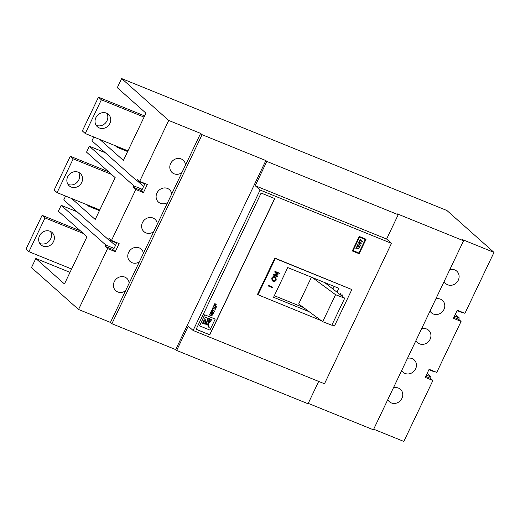 <?xml version="1.0" encoding="UTF-8"?>
<svg xmlns="http://www.w3.org/2000/svg" width="520" height="520" viewBox="0 0 520 520"><rect width="100%" height="100%" fill="white"/><g stroke="black" fill="none" stroke-linecap="round" stroke-linejoin="round"><path stroke-width="0.78" d="M99.444 210.633L88.842 206.33L87.106 204.789M96.623 208.65A26.41 23.836 -48.3 0 1 95.121 208.397A26.41 23.836 -48.3 0 1 91.124 207.188A26.41 23.836 -48.3 0 1 88.147 205.712M127.621 151.554L117.02 147.258L115.284 145.71M124.8 149.572A26.41 23.836 -48.3 0 1 123.734 149.403A26.41 23.836 -48.3 0 1 119.301 148.115A26.41 23.836 -48.3 0 1 116.324 146.64M78.579 172.328A8.3 7.494 -48.3 0 1 77.519 181.857A8.3 7.494 -48.3 0 1 68.25 184.451A8.3 7.494 -48.3 0 1 67.925 184.308M71.162 187.037A8.3 7.494 131.7 0 0 81.088 183.573A8.3 7.494 131.7 0 0 80.223 173.414A8.3 7.494 131.7 0 0 78.247 172.185A8.3 7.494 131.7 0 0 68.322 175.656A8.3 7.494 131.7 0 0 69.193 185.816A8.3 7.494 131.7 0 0 71.162 187.037M50.401 231.406A8.3 7.494 -48.3 0 1 49.341 240.929A8.3 7.494 -48.3 0 1 40.072 243.522A8.3 7.494 -48.3 0 1 39.748 243.38M42.984 246.116A8.3 7.494 131.7 0 0 52.91 242.651A8.3 7.494 131.7 0 0 52.045 232.486A8.3 7.494 131.7 0 0 50.07 231.264A8.3 7.494 131.7 0 0 40.144 234.728A8.3 7.494 131.7 0 0 41.015 244.888A8.3 7.494 131.7 0 0 42.984 246.116M106.756 113.256A8.3 7.494 -48.3 0 1 105.697 122.778A8.3 7.494 -48.3 0 1 96.427 125.372A8.3 7.494 -48.3 0 1 96.103 125.229M99.34 127.966A8.3 7.494 131.7 0 0 109.265 124.501A8.3 7.494 131.7 0 0 108.401 114.335A8.3 7.494 131.7 0 0 106.424 113.113A8.3 7.494 131.7 0 0 96.499 116.578A8.3 7.494 131.7 0 0 97.37 126.737A8.3 7.494 131.7 0 0 99.34 127.966M430.027 311.084A8.3 7.494 131.7 0 0 431.418 312.806A8.3 7.494 131.7 0 0 433.394 314.028A8.3 7.494 131.7 0 0 443.32 310.564A8.3 7.494 131.7 0 0 442.455 300.404A8.3 7.494 131.7 0 0 440.479 299.175A8.3 7.494 131.7 0 0 435.844 298.883M401.687 370.494A8.3 7.494 131.7 0 0 403.078 372.216A8.3 7.494 131.7 0 0 405.054 373.445A8.3 7.494 131.7 0 0 414.979 369.98A8.3 7.494 131.7 0 0 414.115 359.814A8.3 7.494 131.7 0 0 412.139 358.592A8.3 7.494 131.7 0 0 407.505 358.293M171.737 193.934A8.3 7.494 131.7 0 0 169.481 189.677A8.3 7.494 131.7 0 0 167.505 188.448A8.3 7.494 131.7 0 0 157.579 191.912A8.3 7.494 131.7 0 0 158.444 202.078A8.3 7.494 131.7 0 0 160.42 203.3A8.3 7.494 131.7 0 0 167.667 202.475L157.32 224.166A8.3 7.494 131.7 0 0 154.993 219.252A8.3 7.494 131.7 0 0 153.017 218.023A8.3 7.494 131.7 0 0 143.091 221.488A8.3 7.494 131.7 0 0 143.956 231.654A8.3 7.494 131.7 0 0 145.931 232.875A8.3 7.494 131.7 0 0 153.745 231.654L143.403 253.344A8.3 7.494 131.7 0 0 141.141 249.087A8.3 7.494 131.7 0 0 139.165 247.858A8.3 7.494 131.7 0 0 129.24 251.329A8.3 7.494 131.7 0 0 130.104 261.489A8.3 7.494 131.7 0 0 132.08 262.711A8.3 7.494 131.7 0 0 139.328 261.885L129.142 283.238A8.3 7.494 131.7 0 0 126.815 278.324A8.3 7.494 131.7 0 0 124.839 277.101A8.3 7.494 131.7 0 0 114.913 280.566A8.3 7.494 131.7 0 0 115.778 290.726A8.3 7.494 131.7 0 0 117.754 291.954A8.3 7.494 131.7 0 0 125.574 290.726L110.448 322.426L78.559 309.491L107.62 248.56L105.196 246.402L112.847 249.509L115.278 251.667L119.138 243.561L111.488 240.461L135.798 189.488L133.374 187.33L141.024 190.431L143.455 192.589L147.316 184.489L139.666 181.383L168.727 120.452L200.616 133.387L185.497 165.094A8.3 7.494 131.7 0 0 183.17 160.173A8.3 7.494 131.7 0 0 181.194 158.951A8.3 7.494 131.7 0 0 171.269 162.416A8.3 7.494 131.7 0 0 172.133 172.575A8.3 7.494 131.7 0 0 174.109 173.803A8.3 7.494 131.7 0 0 181.922 172.575L167.667 202.475M87.978 205.562A8.3 7.494 -48.3 0 1 88.77 205.465M115.876 146.237A8.3 7.494 -48.3 0 1 116.344 146.146M213.902 309.069L213.018 307.418L212.433 308.646L212.966 310.005L212.706 310.55L211.705 310.141L211.153 311.311L213.909 312.163L214.338 311.259L213.213 310.804L213.363 310.486L215.04 309.784L215.618 308.568L213.902 309.069M202.28 323.57L206.785 324.155M206.869 324.22L203.034 322.27L202.371 323.655L206.785 324.344L206.557 323.954M209.086 327.834L207.025 317.642L205.53 317.038L204.776 318.617L209.086 327.834M208.774 323.388L211.783 319.572L210.477 319.039L208.774 323.388L211.686 319.488M444.151 281.463A8.3 7.494 131.7 0 0 445.744 283.569A8.3 7.494 131.7 0 0 447.72 284.791A8.3 7.494 131.7 0 0 457.646 281.327A8.3 7.494 131.7 0 0 456.781 271.167A8.3 7.494 131.7 0 0 454.805 269.939A8.3 7.494 131.7 0 0 449.735 269.763M415.974 340.535A8.3 7.494 131.7 0 0 417.567 342.641A8.3 7.494 131.7 0 0 419.543 343.87A8.3 7.494 131.7 0 0 429.468 340.399A8.3 7.494 131.7 0 0 428.603 330.239A8.3 7.494 131.7 0 0 426.628 329.011A8.3 7.494 131.7 0 0 421.558 328.835M387.797 399.613A8.3 7.494 131.7 0 0 389.389 401.713A8.3 7.494 131.7 0 0 391.365 402.942A8.3 7.494 131.7 0 0 401.291 399.477A8.3 7.494 131.7 0 0 400.426 389.311A8.3 7.494 131.7 0 0 398.45 388.089A8.3 7.494 131.7 0 0 393.38 387.913M78.559 309.491L31.48 267.599L35.828 258.486L70.005 272.35M99.814 139.438L123.396 160.42L145.938 113.159L117.299 87.678L121.648 78.566L446.921 210.509L494 252.401L464.938 313.333L457.281 310.226L453.421 318.325L461.071 321.432L436.761 372.404L429.104 369.298L425.243 377.403L432.894 380.504L403.832 441.435L373.678 429.208M35.828 258.486L64.461 283.966L87.002 236.711L58.37 211.224L61.184 205.322L77.077 211.764M111.488 240.461L109.064 238.303L108.413 239.649L63.759 199.921L65.598 196.066M71.636 198.517L95.219 219.492L115.18 177.632L86.541 152.152L89.362 146.244L105.255 152.691M139.666 181.383L137.234 179.225L136.591 180.577L91.936 140.842L93.776 136.988M433.862 371.228L433.687 371.599L428.935 369.668M455.306 314.373L459.29 317.922L458.647 319.274L461.071 321.432M462.04 312.156L461.864 312.52L457.113 310.589M121.648 78.566L168.727 120.452M141.024 190.431L141.674 189.078L134.017 185.978L133.374 187.33M134.017 185.978L89.362 146.244M427.128 373.451L431.113 376.994L430.469 378.346L432.894 380.504M196.164 329.257L209.697 334.744L274.664 198.536M215.189 319.079L204.711 314.782L199.556 325.877L209.937 330.089L215.189 319.079L204.808 314.867L199.556 325.877M216.469 306.781L215.326 306.312L216.203 304.467L215.839 304.317L214.955 306.163L214.325 305.909L215.208 303.764L214.825 303.608L213.291 306.833L215.917 307.944L216.469 306.781L215.345 306.274M216.203 304.467L215.742 304.233L214.858 306.079L214.344 305.87M214.338 311.259L213.233 310.758M213.597 312.806L213.213 312.65L212.225 314.717L211.484 314.411L212.381 312.526L211.978 312.364L211.081 314.249L210.483 314.008L211.471 311.942L211.068 311.779L209.528 314.997L211.386 315.75A1.359 1.228 131.7 0 0 211.828 315.835L213.597 312.806L213.115 312.559L212.134 314.626L211.504 314.373M211.471 311.942L210.971 311.695L209.528 314.997M212.381 312.526L211.881 312.28L210.983 314.164L210.503 313.969M196.144 329.297L209.794 334.834L274.781 198.582L261.131 193.044L196.144 329.297M366.067 239.233L359.223 236.457L352.307 250.952L359.151 253.728L366.067 239.233M331.942 324.981L334.464 326.007L351.851 289.549L274.833 258.07L257.439 294.528L321.282 320.658M391.469 243.341L260.084 190.047L193.102 330.473L324.486 383.767L391.469 243.341L386.613 239.018L255.229 185.725L266.825 161.421L265.85 160.556L175.682 349.596L111.904 323.726L110.448 322.426M272.526 287.709L272.786 287.17L268.32 285.356L268.067 285.896L272.526 287.709L272.668 287.125M339.775 294.353L340.132 293.592L340.646 293.8L340.216 294.697M341.465 295.672L341.906 294.743L342.42 294.95L341.913 296.023M351.851 289.549L275.314 258.505L257.927 294.957M336.921 292.123L338.76 288.269L287.736 267.572L273.565 297.278L309.166 311.714M276.308 279.923C275.509 281.281 274.411 281.73 273.013 281.262L272.149 280.742L271.733 278.064C272.558 276.673 273.683 276.237 275.1 276.757L275.892 277.238L276.211 279.838C275.411 281.197 274.313 281.645 272.916 281.171L273.013 281.262M278.044 276.139L277.726 276.809L273.26 274.995L273.598 274.293L278.012 273.383L274.677 272.031L274.995 271.362L279.461 273.175L279.123 273.877L274.716 274.794L278.044 276.139M332.891 288.977L334.126 286.39M274.32 295.698L303.511 307.541M311.441 277.186L298.668 303.966L322.692 321.698L335.569 294.697L312.351 277.557M386.613 239.018L398.209 214.714L266.825 161.421M193.102 330.473L188.247 326.157L176.657 350.46L308.042 403.754L318.695 381.42M308.23 403.364L373.399 429.8L463.567 240.76L397.235 213.85L398.209 214.714M265.85 160.556L202.072 134.687L111.904 323.726M463.567 240.76L462.111 239.46L494 252.401M176.657 350.46L175.682 349.596M112.847 249.509L113.497 248.157L105.84 245.05L105.196 246.402M105.84 245.05L61.184 205.322M202.072 134.687L200.616 133.387M135.798 189.488L143.455 192.589M107.62 248.56L115.278 251.667M185.497 165.094L181.922 172.575M157.32 224.166L153.745 231.654M143.403 253.344L139.328 261.885M129.142 283.238L125.574 290.726M260.084 190.047L255.229 185.725M275.314 258.505L274.833 258.07M324.662 282.548L344.715 298.207L331.832 325.214L322.692 321.698M344.715 298.207L335.569 294.697M272.916 281.171L272.096 280.696M275.841 277.192L276.211 279.838M275.425 277.791L274.677 277.336L272.155 278.181L272.486 280.085M272.252 278.265L272.532 280.124L273.338 280.599L275.795 279.714L275.47 277.829L274.775 277.42L272.155 278.181M340.535 293.755L340.119 294.619M342.303 294.905L341.809 295.945M277.927 276.094L277.726 276.809M277.628 276.725L273.28 274.957M274.697 271.993L278.012 273.383M279.344 273.124L279.123 273.877M279.026 273.793L274.716 274.794M268.079 285.857L272.428 287.625M352.515 250.523L358.104 252.727M358.085 252.779L359.151 253.728M352.625 250.289L358.859 253.032L365.307 239.506L364.24 238.556L359.197 236.509M365.307 239.506L359.515 237.159L353.067 250.679M359.079 236.763L359.515 237.159M362.362 241.092L362.2 241.436L359.944 240.519L359.353 241.312M360.516 239.311L360.224 240.227L362.479 241.137L362.297 241.52L360.041 240.604L359.333 241.352L360.341 239.239L360.224 240.227M359.756 241.975L358.826 242.775L359.418 244.023M358.826 242.775L359.515 244.108L359.028 243.796M360.841 242.242L361.16 243.692L358.82 244.166M360.334 245.349L359.411 247.286L356.974 246.298M359.073 245.044L358.41 246.428L359.392 246.87L360.445 245.401L359.509 247.37L356.954 246.337L357.864 244.433L357.428 246.077L358.215 246.395L359.19 245.096L358.507 246.513M358.04 244.504L357.428 246.077M358.781 248.606L358.618 248.95L356.356 248.034L355.765 248.827M356.935 246.825L356.538 247.65L358.897 248.651L358.716 249.035L356.454 248.118L355.751 248.865L356.759 246.753L356.635 247.734M359.678 242.314L358.924 242.859M359.236 244.406L358.637 242.723L359.879 241.982L359.769 242.398M361.16 243.692L359.333 244.491L358.865 244.212M360.932 242.333L361.257 243.776M359.515 244.108L360.945 243.692L360.678 242.671M208.436 324.356L209.56 318.669L208.065 318.065L208.436 324.356M207.558 324.772L204.25 319.722L203.495 321.302L205.868 322.842L207.584 324.792M208.364 324.305L209.463 318.584M209.248 327.743L206.928 317.558M203.508 321.276L205.822 322.797M207.487 324.708L204.152 319.637M215.306 303.856L214.922 303.7L213.382 306.917M215.618 308.568L213.941 309.075M213.115 307.502L212.433 308.646M212.531 308.731L212.901 309.595M212.992 309.68L212.966 310.005M213.064 310.089L212.706 310.55M212.803 310.635L211.705 310.141M211.803 310.232L211.25 311.402M123.507 149.052A8.3 7.494 -48.3 0 1 123.734 149.403M94.724 207.877A8.3 7.494 -48.3 0 1 95.121 208.397M141.674 189.078L142.155 189.514L144.736 184.113L144.423 183.313M136.591 180.577L144.248 183.683M143.605 186.478L137.287 180.856M113.497 248.157L113.978 248.586L116.558 243.185L116.246 242.392M108.413 239.649L116.07 242.756M115.427 245.55L109.109 239.928M426.354 375.07L431.113 376.994M454.532 315.991L459.29 317.922M453.888 317.343L458.647 319.274M425.711 376.415L430.469 378.346M108.667 171.834L70.278 156.267L54.177 190.021L57.09 192.614L99.775 209.931M111.579 174.428L73.19 158.853L57.09 192.614M73.19 158.853L70.278 156.267M80.49 230.912L42.1 215.339L26 249.093L28.912 251.686L71.604 269.002M83.401 233.5L45.013 217.932L28.912 251.686M45.013 217.932L42.1 215.339M144.619 115.915L98.456 97.188L82.355 130.942L85.267 133.536L127.953 150.852M144.06 117.098L101.367 99.781L85.267 133.536M101.367 99.781L98.456 97.188"/></g></svg>
